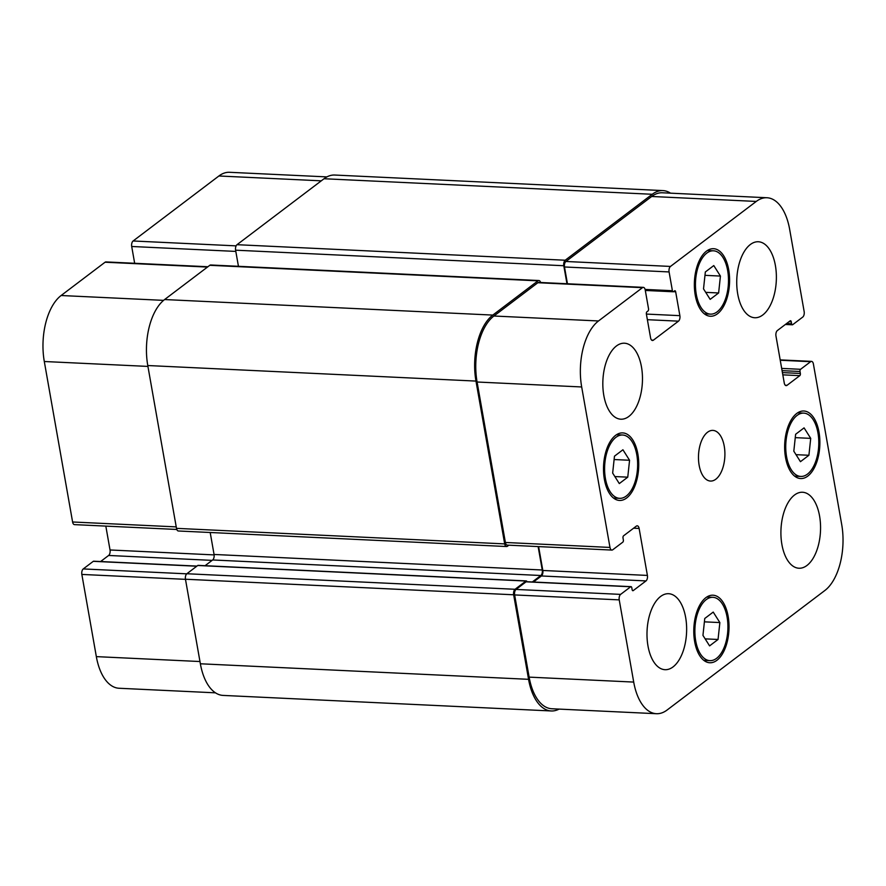 <?xml version="1.0" encoding="UTF-8"?>
<svg xmlns="http://www.w3.org/2000/svg" width="886" height="886" viewBox="0 0 886 886"><rect width="100%" height="100%" fill="white"/><g stroke="black" fill="none" stroke-linecap="round" stroke-linejoin="round"><path stroke-width="1.33" d="M715.833 479.204A25.362 13.179 -87.3 0 1 710.494 481.054A25.362 13.179 -87.3 0 1 698.522 455.105A25.362 13.179 -87.3 0 1 712.887 430.397A25.362 13.179 -87.3 0 1 724.826 451.184A25.362 13.179 -87.3 0 1 715.833 479.204M808.907 455.271L800.457 461.684L793.812 451.184L795.617 434.284L804.078 427.872L810.723 438.371L808.907 455.271L796.005 454.662M810.723 438.371L795.263 437.64M718.624 292.967L710.162 299.368L703.517 288.88L705.334 271.98L713.784 265.567L720.429 276.067L718.624 292.967L705.721 292.358M720.429 276.067L704.968 275.336M627.753 477.166L619.303 483.579L612.658 473.08L614.474 456.179L622.924 449.767L629.569 460.266L627.753 477.166L614.862 476.557M629.569 460.266L614.109 459.535M718.048 639.47L709.586 645.883L702.952 635.384L704.758 618.483L713.219 612.082L719.864 622.57L718.048 639.47L705.145 638.861M719.864 622.57L704.403 621.839M626.291 496.027A31.697 16.48 92.7 0 0 637.532 460.997A31.697 16.48 92.7 0 0 622.614 435.015A31.697 16.48 92.7 0 0 604.662 465.892A31.697 16.48 92.7 0 0 619.613 498.331A31.697 16.48 92.7 0 0 626.291 496.027M626.635 497.987A33.812 17.576 -87.3 0 1 619.513 500.446A33.812 17.576 -87.3 0 1 603.565 465.837A33.812 17.576 -87.3 0 1 622.714 432.9A33.812 17.576 -87.3 0 1 638.629 460.62A33.812 17.576 -87.3 0 1 626.635 497.987M717.151 311.828A31.697 16.48 92.7 0 0 728.392 276.797A31.697 16.48 92.7 0 0 713.474 250.804A31.697 16.48 92.7 0 0 695.521 281.693A31.697 16.48 92.7 0 0 710.472 314.131A31.697 16.48 92.7 0 0 717.151 311.828M717.494 313.777A33.812 17.576 -87.3 0 1 710.373 316.247A33.812 17.576 -87.3 0 1 694.425 281.637A33.812 17.576 -87.3 0 1 713.573 248.7A33.812 17.576 -87.3 0 1 729.488 276.421A33.812 17.576 -87.3 0 1 717.494 313.777M807.445 474.132A31.697 16.48 92.7 0 0 818.686 439.102A31.697 16.48 92.7 0 0 803.768 413.12A31.697 16.48 92.7 0 0 785.804 443.997A31.697 16.48 92.7 0 0 800.767 476.435A31.697 16.48 92.7 0 0 807.445 474.132M807.788 476.092A33.812 17.576 -87.3 0 1 800.667 478.551A33.812 17.576 -87.3 0 1 784.708 443.941A33.812 17.576 -87.3 0 1 803.868 411.004A33.812 17.576 -87.3 0 1 819.771 438.725A33.812 17.576 -87.3 0 1 807.788 476.092M716.575 658.331A31.697 16.48 92.7 0 0 727.816 623.301A31.697 16.48 92.7 0 0 712.898 597.319A31.697 16.48 92.7 0 0 694.945 628.196A31.697 16.48 92.7 0 0 709.907 660.646A31.697 16.48 92.7 0 0 716.575 658.331M716.929 660.292A33.812 17.576 -87.3 0 1 709.808 662.75A33.812 17.576 -87.3 0 1 693.849 628.152A33.812 17.576 -87.3 0 1 713.008 595.204A33.812 17.576 -87.3 0 1 728.912 622.924A33.812 17.576 -87.3 0 1 716.929 660.292M628.861 416.431A38.032 19.769 -87.3 0 1 620.853 419.2A38.032 19.769 -87.3 0 1 602.901 380.271A38.032 19.769 -87.3 0 1 624.453 343.214A38.032 19.769 -87.3 0 1 642.35 374.401A38.032 19.769 -87.3 0 1 628.861 416.431M673.028 666.925A38.032 19.769 -87.3 0 1 665.021 669.694A38.032 19.769 -87.3 0 1 647.068 630.766A38.032 19.769 -87.3 0 1 668.62 593.709A38.032 19.769 -87.3 0 1 686.517 624.896A38.032 19.769 -87.3 0 1 673.028 666.925M806.947 565.467A38.032 19.769 -87.3 0 1 798.928 568.236A38.032 19.769 -87.3 0 1 780.987 529.307A38.032 19.769 -87.3 0 1 802.528 492.251A38.032 19.769 -87.3 0 1 820.436 523.427A38.032 19.769 -87.3 0 1 806.947 565.467M762.768 314.973A38.032 19.769 -87.3 0 1 754.761 317.742A38.032 19.769 -87.3 0 1 736.809 278.813A38.032 19.769 -87.3 0 1 758.361 241.756A38.032 19.769 -87.3 0 1 776.258 272.932A38.032 19.769 -87.3 0 1 762.768 314.973M813.403 364.013A4.231 2.193 92.7 0 0 811.51 361.377A4.231 2.193 92.7 0 0 810.624 361.687L800.579 369.296A1.694 0.875 92.7 0 0 800.014 371.5L800.357 373.449A1.694 0.875 -87.3 0 1 799.803 375.653L787.034 385.321A4.231 2.193 -87.3 0 1 786.148 385.631A4.231 2.193 -87.3 0 1 784.254 382.996L775.97 336.027A4.231 2.193 -87.3 0 1 777.376 330.533L790.135 320.854A1.694 0.875 -87.3 0 1 790.5 320.732A1.694 0.875 -87.3 0 1 791.253 321.784L791.597 323.744A1.694 0.875 92.7 0 0 792.35 324.797A1.694 0.875 92.7 0 0 792.715 324.675L802.749 317.066A4.231 2.193 92.7 0 0 804.156 311.573L789.659 229.374A50.712 26.358 92.7 0 0 766.955 197.744A50.712 26.358 92.7 0 0 756.267 201.432L670.48 266.431A4.231 2.193 92.7 0 0 669.085 271.936L672.396 290.719A1.694 0.875 92.7 0 0 673.15 291.771A1.694 0.875 92.7 0 0 673.504 291.649L674.556 290.852A1.694 0.875 -87.3 0 1 674.91 290.73A1.694 0.875 -87.3 0 1 675.664 291.793L679.872 315.66A4.231 2.193 -87.3 0 1 678.477 321.164L653.37 340.191A4.231 2.193 -87.3 0 1 652.473 340.49A4.231 2.193 -87.3 0 1 650.579 337.854L646.37 313.987A1.694 0.875 -87.3 0 1 646.935 311.783L647.976 310.986A1.694 0.875 92.7 0 0 648.541 308.793L645.23 289.999A4.231 2.193 92.7 0 0 643.336 287.363A4.231 2.193 92.7 0 0 642.45 287.673L598.504 320.965A50.712 26.358 92.7 0 0 581.681 386.96L609.978 547.437A4.231 2.193 92.7 0 0 611.872 550.073A4.231 2.193 92.7 0 0 612.758 549.763L622.803 542.154A1.694 0.875 92.7 0 0 623.356 539.951L623.013 537.99A1.694 0.875 -87.3 0 1 623.578 535.797L636.336 526.129A4.231 2.193 -87.3 0 1 637.233 525.819A4.231 2.193 -87.3 0 1 639.127 528.455L647.4 575.424A4.231 2.193 -87.3 0 1 646.005 580.917L633.235 590.597A1.694 0.875 -87.3 0 1 632.881 590.718A1.694 0.875 -87.3 0 1 632.128 589.655L631.784 587.706A1.694 0.875 92.7 0 0 631.02 586.654A1.694 0.875 92.7 0 0 630.666 586.776L620.621 594.384A4.231 2.193 92.7 0 0 619.225 599.877L633.712 682.076A50.712 26.358 92.7 0 0 656.426 713.706A50.712 26.358 92.7 0 0 667.103 710.018L824.877 590.486A50.712 26.358 92.7 0 0 841.7 524.49L813.403 364.013M93.994 561.359A1.694 0.875 92.7 0 0 93.65 561.203A1.694 0.875 92.7 0 0 93.285 561.325L83.251 568.934A4.231 2.193 92.7 0 0 81.844 574.427L96.341 656.626A50.712 26.358 92.7 0 0 119.045 688.256L215.464 692.83M105.822 526.107L110.03 549.973A4.231 2.193 -87.3 0 1 108.624 555.467L100.627 561.525M207.889 266.741L105.955 261.924A4.231 2.193 92.7 0 0 105.069 262.223L61.123 295.514A50.712 26.358 92.7 0 0 44.3 361.51L72.597 521.987A4.231 2.193 92.7 0 0 74.49 524.623L176.79 529.463M326.912 176.901L229.574 172.294A50.712 26.358 92.7 0 0 218.897 175.982L133.11 240.981A4.231 2.193 92.7 0 0 131.704 246.485L134.661 263.275M567.45 283.775L564.493 266.974A4.231 2.193 -87.3 0 1 565.899 261.481L651.686 196.482A50.712 26.358 -87.3 0 1 662.363 192.783L766.955 197.744M611.872 550.073L507.279 545.111A4.231 2.193 -87.3 0 1 505.385 542.476L477.089 382.01A50.712 26.358 -87.3 0 1 493.912 316.014L537.857 282.723A4.231 2.193 -87.3 0 1 538.743 282.412L643.336 287.363M533.416 582.024L541.412 575.966A4.231 2.193 92.7 0 0 542.819 570.473L538.61 546.596M656.426 713.706L551.834 708.756A50.712 26.358 -87.3 0 1 529.13 677.125L514.633 594.927A4.231 2.193 -87.3 0 1 516.04 589.434L526.074 581.814A1.694 0.875 -87.3 0 1 526.439 581.692A1.694 0.875 -87.3 0 1 526.771 581.847M559.088 709.099A50.712 26.358 -87.3 0 1 551.269 710.96A50.712 26.358 -87.3 0 1 528.565 679.318L513.659 594.783A4.231 2.193 -87.3 0 1 515.054 589.279L525.941 581.039A1.694 0.875 -87.3 0 1 526.295 580.917A1.694 0.875 -87.3 0 1 526.993 581.725M532.309 581.969L540.859 575.501A4.231 2.193 92.7 0 0 542.254 569.997L538.123 546.573M508.83 545.189L507.468 546.23A4.231 2.193 -87.3 0 1 506.582 546.529A4.231 2.193 -87.3 0 1 504.688 543.893L475.97 381.08A50.712 26.358 -87.3 0 1 492.804 315.084L538.001 280.84A4.231 2.193 -87.3 0 1 538.887 280.53A4.231 2.193 -87.3 0 1 540.626 282.501M566.974 283.753L563.795 265.734A4.231 2.193 -87.3 0 1 565.202 260.229L652.24 194.278A50.712 26.358 -87.3 0 1 662.927 190.59A50.712 26.358 -87.3 0 1 670.536 193.17M198.442 565.523A1.694 0.875 92.7 0 0 198.099 565.368A1.694 0.875 92.7 0 0 197.744 565.49L186.857 573.74A4.231 2.193 92.7 0 0 185.462 579.234L200.369 663.78A50.712 26.358 92.7 0 0 223.073 695.41L551.269 710.96M210.192 532.497L214.058 554.459A4.231 2.193 -87.3 0 1 212.662 559.963L205.076 565.7M538.887 280.53L210.691 264.992A4.231 2.193 92.7 0 0 209.805 265.302L164.608 299.546A50.712 26.358 92.7 0 0 147.774 365.53L176.491 528.355A4.231 2.193 92.7 0 0 178.385 530.991L506.582 546.529M662.927 190.59L334.731 175.04A50.712 26.358 92.7 0 0 324.043 178.739L237.005 244.691A4.231 2.193 92.7 0 0 235.598 250.184L238.445 266.298M780.245 360.248L810.624 361.687M781.685 368.399L800.579 369.296M782.083 370.647L800.014 371.5M782.814 374.844L799.803 375.653M782.427 372.607L800.357 373.449M785.295 385.244L787.034 385.321M789.049 321.684L791.253 321.784M786.635 323.512L791.597 323.744M651.686 196.482L756.267 201.432M565.899 261.481L670.48 266.431M564.493 266.974L669.085 271.936M645.097 289.423L672.396 290.719M673.46 291.682L675.664 291.793M646.392 314.076L679.872 315.66M647.378 319.691L678.477 321.164M651.62 340.102L653.37 340.191M537.857 282.723L642.45 287.673M493.912 316.014L598.504 320.965M477.089 382.01L581.681 386.96M505.385 542.476L609.978 547.437M633.612 528.189L639.127 528.455M542.819 570.473L647.4 575.424M541.412 575.966L646.005 580.917M632.538 590.563L633.235 590.597M526.074 581.814L630.666 586.776M516.04 589.434L620.621 594.384M514.633 594.927L619.225 599.877M529.13 677.125L633.712 682.076M321.275 180.833L218.897 175.982M236.119 245.865L133.11 240.981M235.82 251.414L131.704 246.485M207.457 267.074L105.069 262.223M163.567 300.365L61.123 295.514M147.929 366.416L44.3 361.51M176.225 526.893L72.597 521.987M214.124 554.902L110.03 549.973M212.108 560.373L108.624 555.467M196.781 566.22L93.285 561.325M186.747 573.829L83.251 568.934M185.473 579.344L81.844 574.427M199.97 661.532L96.341 656.626M652.24 194.278L324.043 178.739M565.202 260.229L237.005 244.691M563.795 265.734L235.598 250.184M538.001 280.84L209.805 265.302M492.804 315.084L164.608 299.546M475.97 381.08L147.774 365.53M504.688 543.893L176.491 528.355M542.254 569.997L214.058 554.459M540.859 575.501L212.662 559.963M525.941 581.039L197.744 565.49M515.054 589.279L186.857 573.74M513.659 594.783L185.462 579.234M528.565 679.318L200.369 663.78M613.511 498.043L619.613 498.331M616.501 434.716L622.614 435.015M704.37 313.843L710.472 314.131M707.371 250.516L713.474 250.804M794.653 476.147L800.767 476.435M797.655 412.832L803.768 413.12M703.794 660.347L709.907 660.646M706.795 597.031L712.898 597.319M811.51 361.377L780.178 359.893M792.35 324.797L785.373 324.475M673.15 291.771L645.307 290.453M631.02 586.654L526.439 581.692M196.947 566.088L93.65 561.203M526.295 580.917L198.099 565.368"/></g></svg>
